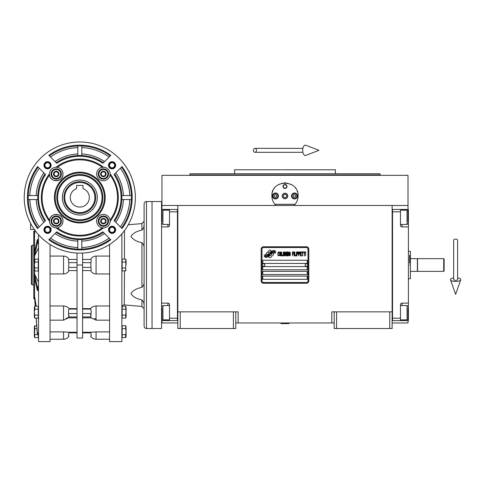 <?xml version="1.0" encoding="UTF-8"?>
<svg xmlns="http://www.w3.org/2000/svg" width="485" height="485" viewBox="0 0 485 485"><rect width="100%" height="100%" fill="white"/><g stroke="black" fill="none" stroke-linecap="round" stroke-linejoin="round"><path stroke-width="0.73" d="M334.195 322.962L235.777 322.962M392.135 311.849L392.135 328.515L334.195 328.515L334.195 311.849L392.135 311.849L392.135 205.488L408.012 205.488L408.012 175.327L161.96 175.327L161.96 205.488L392.135 205.488M331.813 322.962L331.813 311.849L334.195 311.849M233.394 328.515L233.394 311.849L235.777 311.849L235.777 328.515L177.831 328.515L177.831 205.488M235.777 311.849L238.153 311.849L238.153 322.962M336.578 328.515L336.578 311.849M177.831 311.849L233.394 311.849M389.758 328.515L389.758 311.849M161.96 320.579L161.96 322.962L177.831 322.962M392.135 322.962L408.012 322.962L408.012 320.579M408.012 209.459L408.012 205.488M161.96 209.459L161.96 205.488M180.214 328.515L180.214 311.849M273.752 253.91A0.988 0.988 0 0 0 273.461 253.212L273.37 253.121A4.601 4.601 0 0 0 271.612 253.552A1.746 1.746 0 0 1 269.527 255.607A6.911 6.911 0 0 1 268.466 256.729L269.205 257.462A0.988 0.988 0 0 0 270.606 257.462L273.461 254.613A0.988 0.988 0 0 0 273.752 253.91M308.005 249.144A1.588 1.588 0 0 0 306.417 247.556L263.555 247.556A1.588 1.588 0 0 0 261.967 249.144L261.967 280.894A1.588 1.588 0 0 0 263.555 282.482L306.417 282.482A1.588 1.588 0 0 0 308.005 280.894L308.005 249.144M262.761 276.129L262.761 279.305L307.211 279.305L307.211 276.129L262.761 276.129M262.761 271.37L262.761 274.546L307.211 274.546L307.211 271.37L262.761 271.37M262.761 266.604L262.761 269.781L307.211 269.781L307.211 266.604L262.761 266.604M262.761 260.257L262.761 263.434L307.211 263.434L307.211 260.257L262.761 260.257M274.431 252.309L274.092 251.751A7.287 7.287 0 0 0 272.394 252.054A3.801 3.801 0 0 0 270.521 253.322A142.147 142.147 0 0 1 269.539 254.534A5.99 5.99 0 0 1 268.163 255.759A3.935 3.935 0 0 1 265.907 256.383A28.233 28.233 0 0 1 264.107 256.274L265.713 257.456A4.571 4.571 0 0 0 269.387 255.304A6.038 6.038 0 0 1 270.715 253.758A4.092 4.092 0 0 1 273.413 252.818A47.027 47.027 0 0 1 275.704 252.921L275.377 252.376L274.431 252.309M274.431 250.897L274.11 250.363A4.31 4.31 0 0 0 271.642 251.224A5.238 5.238 0 0 0 270.412 252.533A11.47 11.47 0 0 1 269.66 253.54A3.722 3.722 0 0 1 267.981 254.686A6.263 6.263 0 0 1 265.962 255.007A15.938 15.938 0 0 1 264.107 254.892L265.695 256.001A4.704 4.704 0 0 0 269.775 253.897A6.038 6.038 0 0 1 271.151 252.4A4.565 4.565 0 0 1 273.498 251.466A9.906 9.906 0 0 1 275.704 251.497L275.377 250.957L274.431 250.897M271.345 251.091L270.606 250.351A0.988 0.988 0 0 0 269.205 250.351L266.35 253.206A0.988 0.988 0 0 0 266.35 254.607L266.441 254.698A4.601 4.601 0 0 0 268.199 254.267A1.746 1.746 0 0 1 270.284 252.206A6.923 6.923 0 0 1 271.345 251.091M279.287 255.298L279.324 254.88L278.79 255.383L278.105 254.88L278.184 252.685L278.79 252.43L279.324 252.94L279.136 252.176L278.451 251.921L277.881 252.855L277.953 255.298L278.451 255.892L279.287 255.298M280.542 251.921L279.893 252.176L279.627 253.273L279.742 255.298L280.239 255.892L280.882 255.637L281.148 254.54L281.039 252.515L280.542 251.921M281.682 251.921L281.458 255.892L282.822 255.892L282.822 255.383L281.682 255.383L281.682 251.921M284.04 251.921L283.392 252.176L283.131 253.273L283.24 255.298L283.737 255.892L284.386 255.637L284.646 254.54L284.537 252.515L284.04 251.921M286.017 255.892L286.55 252.77L286.781 255.892L286.781 251.921L286.435 251.921L285.865 255.468L285.295 251.921L284.956 251.921L284.956 255.892L285.18 252.77L286.017 255.892M288.339 253.952L288.187 252.006L287.084 251.921L287.084 255.892L288.187 255.807L288.339 253.952M289.709 251.921L289.06 252.176L288.793 253.273L288.908 255.298L289.406 255.892L290.048 255.637L290.315 254.54L290.279 252.855L289.709 251.921M292.449 255.892L292.673 254.037L293.661 254.037L293.661 253.528L292.673 253.528L292.673 252.43L293.813 252.43L293.813 251.921L292.449 251.921L292.449 255.892M294.122 255.892L294.346 251.921L294.122 255.892M294.88 251.921L294.65 255.892L296.02 255.892L296.02 255.383L294.88 255.383L294.88 251.921M296.323 255.892L296.553 251.921L296.323 255.892M298.263 253.188L297.96 252.006L296.856 251.921L296.856 255.892L297.087 254.116L297.96 254.037L298.263 253.188M299.979 253.188L299.669 252.006L298.572 251.921L298.572 255.892L298.796 254.116L299.669 254.037L299.979 253.188M301.652 255.892L301.652 255.383L300.506 255.383L300.506 254.037L301.5 254.037L301.5 253.528L300.506 253.528L300.506 252.43L301.652 252.43L301.652 251.921L300.282 251.921L300.282 255.892L301.652 255.892M303.398 252.345L303.398 251.921L301.955 251.921L301.955 252.345L302.561 252.345L302.561 255.892L302.792 252.345L303.398 252.345M305.15 252.345L305.15 251.921L303.701 251.921L303.701 252.345L304.313 252.345L304.313 255.892L304.538 252.345L305.15 252.345M305.453 255.892L305.683 251.921L305.453 255.892M280.087 252.515L280.882 252.94L280.542 255.383L279.893 254.88L280.087 252.515M283.586 252.515L284.386 252.94L284.04 255.383L283.392 254.88L283.586 252.515M287.314 253.613L287.314 252.43L288.035 252.43L288.151 253.528L287.314 253.613M288.223 254.37L288.151 255.298L287.314 255.383L287.314 254.116L288.223 254.37M289.254 252.515L290.048 252.94L289.709 255.383L289.06 254.88L289.254 252.515M297.923 253.528L297.087 253.613L297.087 252.345L297.923 252.43L297.923 253.528M299.633 253.528L298.796 253.613L298.796 252.345L299.633 252.43L299.633 253.528M263.555 283.276A2.383 2.383 0 0 1 261.173 280.894L261.173 249.144A2.383 2.383 0 0 1 263.555 246.762L306.417 246.762A2.383 2.383 0 0 1 308.793 249.144L308.793 280.894A2.383 2.383 0 0 1 306.417 283.276L263.555 283.276M262.288 264.986A1.267 1.267 0 0 0 263.519 266.289A1.267 1.267 0 0 0 264.822 265.059A1.267 1.267 0 0 0 263.591 263.749A1.267 1.267 0 0 0 262.288 264.986M305.144 264.986A1.267 1.267 0 0 0 306.381 266.289A1.267 1.267 0 0 0 307.684 265.059A1.267 1.267 0 0 0 306.453 263.749A1.267 1.267 0 0 0 305.144 264.986M275.334 204.822A13.095 13.095 0 0 0 275.995 205.488C273.316 202.869 271.946 199.699 271.891 195.964C271.079 179.074 298.887 179.074 298.081 195.964C298.026 199.699 296.656 202.869 293.971 205.488A13.095 13.095 0 0 0 294.741 204.7M287.951 183.209A13.095 13.095 0 0 0 287.605 183.136A13.095 13.095 0 0 1 287.951 183.209M285.914 182.906A13.095 13.095 0 0 0 284.992 182.869A13.095 13.095 0 0 1 285.914 182.906M284.938 182.869A13.095 13.095 0 0 0 284.083 182.9A13.095 13.095 0 0 1 284.938 182.869M282.355 183.136A13.095 13.095 0 0 0 282.027 183.209A13.095 13.095 0 0 1 282.355 183.136M274.304 203.542A13.095 13.095 0 0 1 274.013 203.112M272.049 198.001A13.095 13.095 0 0 1 271.94 197.14M271.97 194.503A13.095 13.095 0 0 1 272.079 193.733M272.503 191.999A13.095 13.095 0 0 1 273.049 190.581M274.092 188.701A13.095 13.095 0 0 1 274.304 188.392M278.487 184.597A13.095 13.095 0 0 1 279.136 184.245M290.824 184.245A13.095 13.095 0 0 1 291.497 184.603M295.662 188.38A13.095 13.095 0 0 1 295.886 188.707M297.147 191.114A13.095 13.095 0 0 1 297.463 191.981M298.032 197.116A13.095 13.095 0 0 1 297.857 198.383M295.953 203.118A13.095 13.095 0 0 1 295.632 203.597M295.086 204.3L274.88 204.3M282.288 195.964A2.698 2.698 0 0 0 284.986 198.668A2.698 2.698 0 0 0 287.684 195.964A2.698 2.698 0 0 0 284.986 193.266A2.698 2.698 0 0 0 282.288 195.964M283.004 186.44A1.982 1.982 0 0 1 284.986 184.458A1.982 1.982 0 0 1 286.968 186.44A1.982 1.982 0 0 1 284.986 188.429A1.982 1.982 0 0 1 283.004 186.44M272.485 195.964A2.977 2.977 0 0 0 275.462 198.941A2.977 2.977 0 0 0 278.438 195.964A2.977 2.977 0 0 0 275.462 192.988A2.977 2.977 0 0 0 272.485 195.964M291.534 195.964A2.977 2.977 0 0 0 294.51 198.941A2.977 2.977 0 0 0 297.487 195.964A2.977 2.977 0 0 0 294.51 192.988A2.977 2.977 0 0 0 291.534 195.964M275.462 198.426A2.461 2.461 0 0 0 277.923 195.964A2.461 2.461 0 0 0 275.462 193.509A2.461 2.461 0 0 0 273 195.964A2.461 2.461 0 0 0 275.462 198.426M275.462 198.747A2.777 2.777 0 0 0 278.238 195.964A2.777 2.777 0 0 0 275.462 193.188A2.777 2.777 0 0 0 272.685 195.964A2.777 2.777 0 0 0 275.462 198.747M274.771 194.776L274.086 195.964L274.771 197.159L276.147 197.159L276.838 195.964L276.147 194.776L274.771 194.776M294.51 198.426A2.461 2.461 0 0 0 296.972 195.964A2.461 2.461 0 0 0 294.51 193.509A2.461 2.461 0 0 0 292.049 195.964A2.461 2.461 0 0 0 294.51 198.426M294.51 198.747A2.777 2.777 0 0 0 297.287 195.964A2.777 2.777 0 0 0 294.51 193.188A2.777 2.777 0 0 0 291.734 195.964A2.777 2.777 0 0 0 294.51 198.747M293.825 194.776L293.134 195.964L293.825 197.159L295.195 197.159L295.886 195.964L295.195 194.776L293.825 194.776M283.288 186.44A1.697 1.697 0 0 0 284.986 188.138A1.697 1.697 0 0 0 286.683 186.44A1.697 1.697 0 0 0 284.986 184.749A1.697 1.697 0 0 0 283.288 186.44M284.986 198.747A2.777 2.777 0 0 0 287.763 195.964A2.777 2.777 0 0 0 284.986 193.188A2.777 2.777 0 0 0 282.209 195.964A2.777 2.777 0 0 0 284.986 198.747M283.149 195.964L284.071 197.553L285.901 197.553L286.817 195.964L285.901 194.382L284.071 194.382L283.149 195.964M284.986 173.745L190.059 173.745L379.913 173.745L335.384 173.745L335.384 169.774L286.787 169.774M379.913 173.745L380.228 174.933L189.738 174.933L284.986 174.933M290.394 169.774L282.306 169.774M281.458 169.774L234.582 169.774L234.582 173.745L190.059 173.745L189.738 175.327M281.609 173.745L234.582 173.745M288.357 173.745L293.249 173.745M310.145 173.745L335.384 173.745M284.986 169.774L320.415 169.774M177.831 209.465L161.56 209.459M169.501 209.459L169.501 211.842L177.437 211.842L177.437 320.579L169.501 320.579L169.501 304.707A1.588 1.588 0 0 0 167.913 303.119L161.56 303.119M169.501 211.842L169.501 225.331A1.588 1.588 0 0 1 167.913 226.919L167.913 224.458M161.56 226.919L167.913 226.919M177.437 318.196L169.501 318.196M169.501 320.579L167.913 320.579L167.913 319.87M161.56 320.579L167.913 320.579M177.831 320.585L177.437 320.585L177.437 209.465M169.501 224.458L162.912 224.458L162.912 210.169L169.501 210.169M161.96 212.133L161.96 221.76M162.912 210.169L161.96 211.254M162.912 317.299L162.912 319.87L161.96 318.918L161.96 308.187M169.501 319.87L162.912 319.87L162.912 305.58L169.501 305.58M161.96 310.8L161.96 316.111M161.96 314.104L161.96 315.232M392.135 320.579L408.406 320.579L408.406 303.119L402.059 303.119L402.059 305.58M400.471 320.579L400.471 318.196L392.535 318.196L392.535 209.459L400.471 209.459L400.471 225.331A1.588 1.588 0 0 0 402.059 226.919L408.406 226.919L408.406 219.778L408.012 219.778M400.471 318.196L400.471 304.707A1.588 1.588 0 0 1 402.059 303.119M408.406 303.119L408.406 226.919M392.535 211.842L400.471 211.842M400.471 209.459L402.059 209.459L402.059 210.169M408.406 219.778L408.406 209.459L402.059 209.459M392.135 209.459L392.535 209.459L392.535 320.579M400.471 305.58L407.06 305.58L407.06 319.87L400.471 319.87M408.012 317.905L408.012 308.278M407.06 319.87L408.012 318.791M407.06 212.739L407.06 210.169L408.012 211.12L408.012 221.851M400.471 210.169L407.06 210.169L407.06 224.458L400.471 224.458M408.012 219.238L408.012 213.927M408.012 215.934L408.012 214.806M408.406 251.127L410.389 251.418L410.389 258.669L417.379 258.669L417.379 271.37L410.389 271.37L410.389 278.62L408.406 278.911M409.601 265.022C409.601 282.937 409.601 282.937 409.601 265.022C409.601 247.101 409.601 247.101 409.601 265.022M409.601 263.034L409.601 255.237M410.389 265.022C410.395 282.567 410.395 282.567 410.389 265.022C410.395 247.471 410.395 247.471 410.389 265.022M410.389 269.527L410.389 267.005M410.389 263.034L410.389 262.718M410.389 258.669L410.389 271.37M146.482 328.515L152.035 328.515L152.035 201.524L152.035 328.515L161.56 328.515L161.56 201.524L146.482 201.524C145.033 201.663 144.239 202.457 144.1 203.906L144.1 326.138C144.239 327.581 145.033 328.375 146.482 328.515L146.482 201.524M281.015 323.356L288.951 323.598L281.015 323.598L281.415 322.962M455.633 239.105A1.982 1.237 0 0 1 457.616 240.342L457.616 279.596A1.982 0.727 0 0 1 455.633 280.324A1.982 0.727 0 0 1 453.651 279.596L453.651 240.342A1.982 1.237 0 0 1 455.633 239.105M453.651 277.85A5.159 1.898 0 0 0 450.516 279.839A5.159 1.898 0 0 0 455.633 281.494A5.159 1.898 0 0 0 460.75 279.839A5.159 1.898 0 0 0 457.616 277.85M253.455 150.326A1.982 1.503 -90 0 0 254.958 152.314A1.982 1.503 -90 0 0 256.456 150.326A1.982 1.503 -90 0 0 254.958 148.343A1.982 1.503 -90 0 0 253.455 150.326M302.682 150.326A5.159 2.643 -90 0 1 305.835 145.27L318.954 150.326L305.835 155.388A5.159 2.643 -90 0 1 302.682 150.326M443.726 258.669L444.127 259.069L444.127 270.969L443.726 271.37L417.536 271.37L417.536 258.669L443.726 258.669L443.726 271.37M70.283 197.553A9.524 9.524 0 0 0 79.813 207.077A9.524 9.524 0 0 0 82.983 188.574L82.983 185.409L76.636 185.409L76.636 188.574A9.524 9.524 0 0 0 70.283 197.553M58.618 172.63A2.74 2.74 0 0 1 58.618 175.334L58.6 175.37A2.74 2.74 0 0 1 56.26 176.722L56.218 176.722A2.74 2.74 0 0 1 53.877 175.37L53.859 175.334A2.74 2.74 0 0 1 53.859 172.63L53.877 172.593A2.74 2.74 0 0 1 56.218 171.241L56.26 171.241A2.74 2.74 0 0 1 58.6 172.593L58.618 175.334M58.618 219.772L58.618 219.754A2.74 2.74 0 0 1 58.618 222.476L58.6 222.512A2.74 2.74 0 0 1 56.26 223.864L56.218 223.864A2.74 2.74 0 0 1 53.877 222.512L53.859 222.476A2.74 2.74 0 0 1 53.859 219.772L53.877 219.741A2.74 2.74 0 0 1 56.218 218.389L56.26 218.389A2.74 2.74 0 0 1 58.6 219.741L58.618 222.476M105.76 219.772L105.76 219.754A2.74 2.74 0 0 1 105.76 222.476L105.742 222.512A2.74 2.74 0 0 1 103.402 223.864L103.36 223.864A2.74 2.74 0 0 1 101.019 222.512L101.001 222.476A2.74 2.74 0 0 1 101.001 219.772L101.019 219.741A2.74 2.74 0 0 1 103.36 218.389L103.402 218.389A2.74 2.74 0 0 1 105.742 219.741L105.76 222.476M105.76 172.63A2.74 2.74 0 0 1 105.76 175.334L105.742 175.37A2.74 2.74 0 0 1 103.402 176.722L103.36 176.722A2.74 2.74 0 0 1 101.019 175.37L101.001 175.334A2.74 2.74 0 0 1 101.001 172.63L101.019 172.593A2.74 2.74 0 0 1 103.36 171.241L103.402 171.241A2.74 2.74 0 0 1 105.742 172.593L105.76 175.334M57.291 167.319C60.795 168.162 62.692 170.387 62.983 173.982A6.748 6.748 0 0 0 56.09 167.234L57.291 167.319A37.703 37.703 0 0 1 102.329 167.319L103.535 167.234A6.748 6.748 0 0 0 96.636 173.982A6.748 6.748 0 0 0 102.856 180.705A6.748 6.748 0 0 0 110.131 173.982L110.046 175.036A37.703 37.703 0 0 1 110.046 220.075L110.131 221.124A6.748 6.748 0 0 0 102.856 214.4A6.748 6.748 0 0 0 102.329 227.792A6.748 6.748 0 0 0 103.535 227.871A38.497 38.497 0 0 1 56.09 227.871A6.748 6.748 0 0 1 49.494 221.275A38.497 38.497 0 0 1 49.494 173.83A6.748 6.748 0 0 1 56.09 167.234A38.497 38.497 0 0 1 103.535 167.234A6.748 6.748 0 0 1 110.125 173.83A38.497 38.497 0 0 1 110.125 221.275A6.748 6.748 0 0 1 103.535 227.871L102.329 227.792A37.703 37.703 0 0 1 57.291 227.792L56.09 227.871A6.748 6.748 0 0 0 62.983 221.124C62.692 224.725 60.795 226.944 57.291 227.792M131.362 199.541A51.592 51.592 0 0 0 131.362 195.57L121.832 195.57A42.068 42.068 0 0 1 121.832 199.541L123.42 199.541A43.656 43.656 0 0 1 115.776 222.294L114.636 221.154A42.068 42.068 0 0 0 121.832 199.541L131.362 199.541A51.592 51.592 0 0 1 121.468 227.986M122.038 228.556L114.06 220.584A41.273 41.273 0 0 0 114.06 174.527L122.038 166.555A52.386 52.386 0 0 1 122.038 228.556L122.014 228.532M38.539 247.768L34.568 255.934L34.568 259.342M68.882 316.935C68.33 318.166 68.288 318.166 68.749 316.935L68.427 311.321L69.034 308.636C67.9 307.011 66.069 306.12 63.541 305.974L63.541 320.167L68.427 317.863L77.03 317.863M82.589 308.636L90.586 308.636L91.192 311.321L90.871 316.935C91.332 318.166 91.289 318.166 90.737 316.935M82.589 265.022L77.03 265.022L77.03 338.039L82.589 338.039L82.589 253.043M77.03 265.022L77.03 253.043M50.046 244.47L50.046 341.616L38.539 341.616L38.539 234.746M121.874 233.849L121.874 341.616L109.574 341.616L109.574 244.47M82.589 332.255L90.586 332.255L90.737 332.88C91.289 334.802 91.332 335.862 90.871 336.057L91.138 335.79M109.574 339.233L96.078 339.233L96.078 331.892L90.586 332.255M96.078 331.892L109.574 331.892M90.586 308.636C91.72 307.011 93.55 306.12 96.078 305.974L96.078 320.167L91.174 317.851L82.589 317.863M96.078 305.974L109.574 305.974M109.574 273.97L96.078 273.97L96.078 256.068C93.55 256.238 91.72 257.365 90.586 259.463L90.737 259.463C91.289 259.645 91.332 260.706 90.871 262.64L90.871 267.399C91.332 269.333 91.289 270.394 90.737 270.575L90.586 270.575C91.72 272.673 93.55 273.801 96.078 273.97M82.589 270.575L90.737 270.575M90.737 259.463L82.589 259.463M96.078 256.068L109.574 256.068M90.871 313.565L82.589 313.565M90.58 315.256L90.653 314.401M96.036 318.633L94.49 318.506M96.078 339.233C93.684 339.154 91.847 338.093 90.58 336.057L90.774 336.057M68.749 336.057C68.288 335.862 68.33 334.802 68.882 332.88L69.034 332.255L63.541 331.892L63.541 339.233C65.936 339.154 67.773 338.093 69.04 336.057L68.846 336.057M68.567 334.116L68.482 334.62M67.488 317.73L66.766 318.057M66.73 318.075L66.136 318.275M65.287 331.922L65.978 331.952M77.03 313.565L68.749 313.571M69.04 315.262L68.967 316.099M50.046 256.068L63.541 256.068L63.541 273.97C66.069 273.807 67.9 272.673 69.034 270.575L68.882 270.575C68.33 270.394 68.288 269.333 68.749 267.399L68.749 262.64C68.288 260.706 68.33 259.645 68.882 259.463L69.034 259.463C67.9 257.365 66.069 256.238 63.541 256.068M77.03 259.463L68.882 259.463M68.882 270.575L77.03 270.575M69.034 308.636L77.03 308.636M63.541 273.97L50.046 273.97M50.046 305.974L63.541 305.974M69.034 332.255L77.03 332.255M50.046 331.892L63.541 331.892M34.635 325.92L36.696 325.732L36.126 318.124L37.321 333.959L38.539 334.31M34.568 270.697L34.568 298.754L33.774 298.754L33.774 231.284L34.568 231.284L34.568 255.934L37.321 243.379L38.539 243.258M35.175 230.193L34.568 233.825L34.841 230.193M38.539 239.505L37.321 239.626L34.568 252.182M38.539 286.781L37.321 286.659L34.568 274.104L38.539 282.27M34.568 277.856L37.321 290.412L38.539 290.533M35.32 306.205L34.568 296.214L36.242 306.205M38.236 318.124L38.539 319.93M38.539 333.013L37.321 332.668L36.223 318.124M34.568 297.505L35.223 306.205M38.26 309.188L34.793 309.188L34.356 312.164L34.332 307.211L34.793 306.205L38.26 306.205L38.26 318.124L34.793 318.124L34.356 312.164L34.793 315.141L38.26 315.141M34.635 259.251L38.26 259.063L38.26 270.976L34.793 270.976L34.356 265.022L34.793 267.999L38.26 267.999M38.26 334.31L38.26 337.651L34.793 337.651L34.332 326.738L34.332 336.645L34.793 328.715L36.927 328.715M34.902 230.266L34.568 229.805M34.568 231.284L34.568 232.533M135.37 197.553A55.563 55.563 0 0 0 79.813 141.996A55.563 55.563 0 0 0 24.25 197.553A55.563 55.563 0 0 0 79.813 253.115A55.563 55.563 0 0 0 135.37 197.553M34.332 312.164L34.332 317.117L34.332 307.211L34.332 312.164L34.332 307.211L34.793 306.205L34.793 309.188M38.26 262.039L34.793 262.039L34.356 265.022L34.332 260.069L34.332 265.022M34.332 260.069L34.793 259.063L34.793 262.039M34.332 326.738L34.793 325.732L34.647 329.06M38.26 334.668L34.793 334.668M34.356 336.16L34.465 335.226M125.767 337.475L122.153 337.651L122.153 325.732L125.621 325.732L126.058 331.691L126.082 326.738L126.082 336.645L125.876 329.436M122.153 315.141L125.621 315.141L125.767 314.795L125.621 318.124L126.082 317.117L125.621 318.124L122.153 318.124L122.153 306.205L125.621 306.205L126.058 312.164L126.082 307.211L126.082 317.117L125.876 309.909M125.767 270.8L122.153 270.976L122.153 259.063L125.621 259.063L126.058 265.022L125.621 262.039L122.153 262.039M144.1 248.247C144.233 246.15 143.511 244.294 141.929 242.67C136.594 241.621 132.932 239.529 130.95 236.395C132.932 233.261 136.594 231.169 141.929 230.126C143.511 228.502 144.233 226.64 144.1 224.543M144.1 305.495C144.233 303.398 143.511 301.537 141.929 299.918C136.594 298.869 132.932 296.778 130.95 293.643C132.932 290.509 136.594 288.417 141.929 287.369C143.511 285.75 144.233 283.889 144.1 281.791M37.581 166.555L45.56 174.527A41.273 41.273 0 0 0 45.56 220.584L37.581 228.556A52.386 52.386 0 0 1 37.581 166.555M48.809 239.778L56.781 231.806A41.273 41.273 0 0 0 102.838 231.806L110.81 239.778A52.386 52.386 0 0 1 48.809 239.778M51.113 165.282A3.571 3.571 0 0 1 47.536 168.853A3.571 3.571 0 0 1 43.965 165.282A3.571 3.571 0 0 1 47.536 161.711A3.571 3.571 0 0 1 51.113 165.282M51.113 229.823A3.571 3.571 0 0 1 47.536 233.394A3.571 3.571 0 0 1 43.965 229.823A3.571 3.571 0 0 1 47.536 226.252A3.571 3.571 0 0 1 51.113 229.823M115.654 229.823A3.571 3.571 0 0 1 112.083 233.394A3.571 3.571 0 0 1 108.507 229.823A3.571 3.571 0 0 1 112.083 226.252A3.571 3.571 0 0 1 115.654 229.823M115.654 165.282A3.571 3.571 0 0 1 112.083 168.853A3.571 3.571 0 0 1 108.507 165.282A3.571 3.571 0 0 1 112.083 161.711A3.571 3.571 0 0 1 115.654 165.282M110.81 155.327L102.838 163.299A41.273 41.273 0 0 0 56.781 163.299L48.809 155.327A52.386 52.386 0 0 1 110.81 155.327M34.332 229.472L30.597 229.472L30.597 223.349M125.767 334.329L126.058 331.691M122.153 334.668L125.621 334.668L125.621 337.651L126.082 336.645M122.153 328.715L125.621 328.715M125.87 306.562L126.033 308.211M122.153 309.188L125.621 309.188M125.621 315.141L126.058 312.164M122.153 267.999L125.621 267.999L126.082 260.069L126.082 265.022M126.082 269.969L125.621 270.976L125.621 267.999M143.839 303.307L143.918 303.695M38.151 227.986A51.592 51.592 0 0 1 28.257 199.541L37.788 199.541A42.068 42.068 0 0 1 37.788 195.57L28.257 195.57A51.592 51.592 0 0 0 28.257 199.541M28.257 195.57A51.592 51.592 0 0 1 38.151 167.119M45.56 220.584L44.984 221.154A42.068 42.068 0 0 1 37.788 199.541L36.199 199.541A43.656 43.656 0 0 0 43.844 222.294L44.984 221.154M44.984 173.957A42.068 42.068 0 0 0 37.788 195.57L36.199 195.57A43.656 43.656 0 0 1 43.844 172.812M56.211 232.376A42.068 42.068 0 0 0 77.824 239.572L77.824 241.166A43.656 43.656 0 0 1 55.066 233.521M104.554 233.521A43.656 43.656 0 0 1 81.795 241.16L81.795 239.572A42.068 42.068 0 0 1 77.824 239.572L77.824 249.108A51.592 51.592 0 0 0 81.795 249.108L81.795 239.572A42.068 42.068 0 0 0 103.408 232.376M110.247 239.214A51.592 51.592 0 0 1 81.795 249.108M77.824 249.108A51.592 51.592 0 0 1 49.379 239.214M115.776 172.812A43.656 43.656 0 0 1 123.42 195.57L121.832 195.57A42.068 42.068 0 0 0 114.636 173.957M121.468 167.119A51.592 51.592 0 0 1 131.362 195.57M49.494 173.83L49.573 175.036A37.703 37.703 0 0 0 49.573 220.075L49.494 221.275M49.494 173.915A6.748 6.748 0 0 0 50.44 177.425M81.795 147.592A50.003 50.003 0 0 1 109.107 157.031L110.247 155.897A51.592 51.592 0 0 0 77.824 146.003L77.824 155.533A42.068 42.068 0 0 1 81.795 155.533L81.795 153.945A43.656 43.656 0 0 1 104.554 161.59L103.408 162.73A42.068 42.068 0 0 0 81.795 155.533L81.795 146.003M55.066 161.59A43.656 43.656 0 0 1 77.824 153.945L77.824 155.533A42.068 42.068 0 0 0 56.211 162.73M77.824 146.003A51.592 51.592 0 0 0 49.379 155.897L50.513 157.031A50.003 50.003 0 0 1 77.824 147.592M49.573 220.075C50.398 212.06 63.42 213.085 62.983 221.124M62.983 173.982C63.42 182.027 50.398 183.045 49.573 175.036M62.983 220.899A6.748 6.748 0 0 0 62.898 220.044M62.801 219.572A6.748 6.748 0 0 0 62.571 218.796M62.419 218.42A6.748 6.748 0 0 0 62.001 217.613M61.844 217.371A6.748 6.748 0 0 0 61.213 216.571M61.08 216.431A6.748 6.748 0 0 0 60.255 215.71M60.152 215.631A6.748 6.748 0 0 0 59.17 215.049M59.079 215.007A6.748 6.748 0 0 0 57.994 214.612M57.885 214.582A6.748 6.748 0 0 0 56.763 214.4M56.636 214.388A6.748 6.748 0 0 0 55.514 214.418M55.375 214.437A6.748 6.748 0 0 0 54.284 214.667M54.15 214.709A6.748 6.748 0 0 0 53.107 215.152M53.004 215.201A6.748 6.748 0 0 0 49.494 221.124M50.458 177.462A6.748 6.748 0 0 0 51.167 178.431M51.216 178.486A6.748 6.748 0 0 0 52.071 179.286M52.15 179.353A6.748 6.748 0 0 0 53.114 179.959M53.229 180.02A6.748 6.748 0 0 0 54.271 180.438M54.411 180.475A6.748 6.748 0 0 0 55.502 180.687M55.642 180.705A6.748 6.748 0 0 0 56.763 180.705M56.897 180.699A6.748 6.748 0 0 0 58.006 180.493M58.121 180.462A6.748 6.748 0 0 0 59.182 180.05M59.291 179.996A6.748 6.748 0 0 0 60.249 179.408M60.37 179.317A6.748 6.748 0 0 0 61.171 178.583M61.31 178.431A6.748 6.748 0 0 0 61.916 177.619M62.068 177.377A6.748 6.748 0 0 0 62.48 176.546M62.613 176.188A6.748 6.748 0 0 0 62.832 175.4M62.923 174.891A6.748 6.748 0 0 0 62.977 174.254M44.365 165.282A3.177 3.177 0 0 0 47.536 168.459A3.177 3.177 0 0 0 50.713 165.282A3.177 3.177 0 0 0 47.536 162.105A3.177 3.177 0 0 0 44.365 165.282M44.365 229.823A3.177 3.177 0 0 0 47.536 233A3.177 3.177 0 0 0 50.713 229.823A3.177 3.177 0 0 0 47.536 226.653A3.177 3.177 0 0 0 44.365 229.823M108.907 229.823A3.177 3.177 0 0 0 112.083 233A3.177 3.177 0 0 0 115.254 229.823A3.177 3.177 0 0 0 112.083 226.653A3.177 3.177 0 0 0 108.907 229.823M108.907 165.282A3.177 3.177 0 0 0 112.083 168.459A3.177 3.177 0 0 0 115.254 165.282A3.177 3.177 0 0 0 112.083 162.105A3.177 3.177 0 0 0 108.907 165.282M55.205 197.553A24.608 24.608 0 0 1 79.813 172.951A24.608 24.608 0 0 1 104.414 197.553A24.608 24.608 0 0 1 79.813 222.16A24.608 24.608 0 0 1 55.205 197.553M44.972 165.282A2.564 2.564 0 0 0 47.536 167.846A2.564 2.564 0 0 0 50.107 165.282A2.564 2.564 0 0 0 47.536 162.717A2.564 2.564 0 0 0 44.972 165.282M44.972 229.823A2.564 2.564 0 0 0 47.536 232.394A2.564 2.564 0 0 0 50.107 229.823A2.564 2.564 0 0 0 47.536 227.259A2.564 2.564 0 0 0 44.972 229.823M109.513 229.823A2.564 2.564 0 0 0 112.083 232.394A2.564 2.564 0 0 0 114.648 229.823A2.564 2.564 0 0 0 112.083 227.259A2.564 2.564 0 0 0 109.513 229.823M109.513 165.282A2.564 2.564 0 0 0 112.083 167.846A2.564 2.564 0 0 0 114.648 165.282A2.564 2.564 0 0 0 112.083 162.717A2.564 2.564 0 0 0 109.513 165.282M108.543 173.982A5.159 5.159 0 0 0 103.384 168.822A5.159 5.159 0 0 0 98.225 173.982A5.159 5.159 0 0 0 103.384 179.141A5.159 5.159 0 0 0 108.543 173.982A5.159 5.159 0 0 0 103.384 168.822A5.159 5.159 0 0 0 98.225 173.982A5.159 5.159 0 0 0 103.384 179.141A5.159 5.159 0 0 0 108.543 173.982M108.543 221.124A5.159 5.159 0 0 0 103.384 215.964A5.159 5.159 0 0 0 98.225 221.124A5.159 5.159 0 0 0 103.384 226.283A5.159 5.159 0 0 0 108.543 221.124A5.159 5.159 0 0 0 103.384 215.964A5.159 5.159 0 0 0 98.225 221.124A5.159 5.159 0 0 0 103.384 226.283A5.159 5.159 0 0 0 108.543 221.124M61.395 221.124A5.159 5.159 0 0 0 56.236 215.964A5.159 5.159 0 0 0 51.077 221.124A5.159 5.159 0 0 0 56.236 226.283A5.159 5.159 0 0 0 61.395 221.124A5.159 5.159 0 0 0 56.236 215.964A5.159 5.159 0 0 0 51.077 221.124A5.159 5.159 0 0 0 56.236 226.283A5.159 5.159 0 0 0 61.395 221.124M61.395 173.982A5.159 5.159 0 0 0 56.236 168.822A5.159 5.159 0 0 0 51.077 173.982A5.159 5.159 0 0 0 56.236 179.141A5.159 5.159 0 0 0 61.395 173.982A5.159 5.159 0 0 0 56.236 168.822A5.159 5.159 0 0 0 51.077 173.982A5.159 5.159 0 0 0 56.236 179.141A5.159 5.159 0 0 0 61.395 173.982M31.392 265.022L31.392 245.968L32.186 245.18L32.186 284.865L31.392 284.071L31.392 265.022M57.588 197.553A22.225 22.225 0 0 1 79.813 175.327A22.225 22.225 0 0 1 102.032 197.553A22.225 22.225 0 0 1 79.813 219.778A22.225 22.225 0 0 1 57.588 197.553M105.76 174.06L105.76 173.266M105.742 175.37L103.402 176.722M101.001 175.334L101.001 173.982L102.189 171.92L104.572 171.92L105.76 173.982L104.572 176.043L105.19 175.685M103.36 176.722L101.019 175.37M104.572 176.043L102.189 176.043L102.808 176.401M101.001 173.903L101.001 172.63M102.189 176.043L101.001 173.982L101.001 174.697M101.019 172.593L103.36 171.241M102.189 171.92L101.577 172.278M103.402 171.241L105.742 172.593M104.572 171.92L103.954 171.563M105.76 221.202L105.76 220.414M105.742 222.512L103.402 223.864M101.001 222.476L101.001 221.124L102.189 219.062L104.572 219.062L105.76 221.124L104.572 223.191L105.19 222.833M103.36 223.864L101.019 222.512M104.572 223.191L102.189 223.191L102.808 223.543M101.001 221.051L101.001 219.772M102.189 223.191L101.001 221.124L101.001 221.839M101.019 219.741L103.36 218.389M102.189 219.062L101.577 219.42M103.402 218.389L105.742 219.741M104.572 219.062L103.954 218.711M58.618 221.202L58.618 220.414M58.6 222.512L56.26 223.864M53.859 222.476L53.859 221.124L55.047 219.062L57.43 219.062L58.618 221.124L57.43 223.191L58.042 222.833M56.218 223.864L53.877 222.512M57.43 223.191L55.047 223.191L55.666 223.543M53.859 221.051L53.859 219.772M55.047 223.191L53.859 221.124L53.859 221.839M53.877 219.741L56.218 218.389M55.047 219.062L54.429 219.42M56.26 218.389L58.6 219.741M57.43 219.062L56.812 218.711M58.618 174.06L58.618 173.266M58.6 175.37L56.26 176.722M53.859 175.334L53.859 173.982L55.047 171.92L57.43 171.92L58.618 173.982L57.43 176.043L58.042 175.685M56.218 176.722L53.877 175.37M57.43 176.043L55.047 176.043L55.666 176.401M53.859 173.903L53.859 172.63M55.047 176.043L53.859 173.982L53.859 174.697M53.877 172.593L56.218 171.241M55.047 171.92L54.429 172.278M56.26 171.241L58.6 172.593M57.43 171.92L56.812 171.563M97.291 197.553A17.478 17.478 0 0 1 79.813 215.031A17.478 17.478 0 0 1 62.335 197.553A17.478 17.478 0 0 1 79.813 180.074A17.478 17.478 0 0 1 97.291 197.553M63.935 197.553A15.872 15.872 0 0 0 79.813 213.43A15.872 15.872 0 0 0 95.684 197.553A15.872 15.872 0 0 0 79.813 181.681A15.872 15.872 0 0 0 63.935 197.553A15.872 15.872 0 0 0 79.813 213.43A15.872 15.872 0 0 0 95.684 197.553A15.872 15.872 0 0 0 79.813 181.681A15.872 15.872 0 0 0 63.935 197.553M161.56 219.778L161.96 219.778M167.913 210.169L167.913 209.459M161.56 310.261L161.96 310.261M167.913 305.58L167.913 303.119M408.406 310.261L408.012 310.261M402.059 319.87L402.059 320.579M402.059 224.458L402.059 226.919M121.874 307.302C122.02 305.859 122.814 305.065 124.257 304.926L124.463 270.976M124.463 259.063L124.463 230.611M90.737 332.88L82.589 332.88M90.871 316.935L82.589 316.935M90.737 309.078L82.589 309.078M90.871 267.399L82.589 267.399M82.589 262.64L90.871 262.64M77.03 332.88L68.882 332.88M68.749 262.64L77.03 262.64M77.03 267.399L68.749 267.399M77.03 309.078L68.882 309.078M77.03 316.935L68.749 316.935M37.715 243.258L37.715 239.505M37.715 290.533L37.715 286.781M37.715 334.31L37.715 333.013M37.321 239.626L37.321 243.379M37.321 286.659L37.321 290.412M37.321 332.668L37.321 333.959M141.929 242.67L141.929 287.369M128.246 224.779L141.929 223.579L141.929 230.126M141.929 299.918L141.929 306.459L144.1 308.83M39.285 168.259A50.003 50.003 0 0 0 29.846 195.57M29.846 199.541A50.003 50.003 0 0 0 39.285 226.853M50.513 238.074A50.003 50.003 0 0 0 77.824 247.52M81.795 247.52A50.003 50.003 0 0 0 109.107 238.074M120.335 226.853A50.003 50.003 0 0 0 129.774 199.541M129.774 195.57A50.003 50.003 0 0 0 120.335 168.259M54.411 197.553A25.402 25.402 0 0 1 79.813 172.157A25.402 25.402 0 0 1 105.209 197.553A25.402 25.402 0 0 1 79.813 222.954A25.402 25.402 0 0 1 54.411 197.553M107.906 173.982A4.523 4.523 0 0 0 103.384 169.459A4.523 4.523 0 0 0 98.855 173.982A4.523 4.523 0 0 0 103.384 178.504A4.523 4.523 0 0 0 107.906 173.982M107.906 221.124A4.523 4.523 0 0 0 103.384 216.601A4.523 4.523 0 0 0 98.855 221.124A4.523 4.523 0 0 0 103.384 225.652A4.523 4.523 0 0 0 107.906 221.124M60.764 221.124A4.523 4.523 0 0 0 56.236 216.601A4.523 4.523 0 0 0 51.713 221.124A4.523 4.523 0 0 0 56.236 225.652A4.523 4.523 0 0 0 60.764 221.124M60.764 173.982A4.523 4.523 0 0 0 56.236 169.459A4.523 4.523 0 0 0 51.713 173.982A4.523 4.523 0 0 0 56.236 178.504A4.523 4.523 0 0 0 60.764 173.982M56.794 197.553A23.019 23.019 0 0 1 79.813 174.533A23.019 23.019 0 0 1 102.826 197.553A23.019 23.019 0 0 1 79.813 220.572A23.019 23.019 0 0 1 56.794 197.553M64.729 197.553A15.083 15.083 0 0 0 79.813 212.636A15.083 15.083 0 0 0 94.89 197.553A15.083 15.083 0 0 0 79.813 182.475A15.083 15.083 0 0 0 64.729 197.553M380.228 175.327L380.228 174.933M161.96 223.506L162.912 224.458M161.96 306.532L162.912 305.58M408.012 306.532L407.06 305.58M408.012 223.506L407.06 224.458M288.557 322.962L288.951 323.356M460.75 279.839L455.633 294.359L450.516 279.839M254.958 152.314L302.882 152.314M254.958 148.343L302.882 148.343M50.046 339.233L63.541 339.233M50.046 320.167L63.541 320.167M96.078 320.167L109.574 320.167M34.568 298.754L34.75 299.888M124.463 304.932L141.929 306.459M34.332 317.117L34.793 318.124L34.338 317.172M34.332 269.969L34.793 270.976M34.332 336.645L34.793 337.651M141.929 223.579L144.1 221.208M126.082 307.211L125.621 306.205L126.082 307.211M126.082 326.738L125.621 325.732M126.082 260.069L125.621 259.063M33.774 245.18L32.186 245.18M33.774 284.865L32.186 284.865"/></g></svg>
